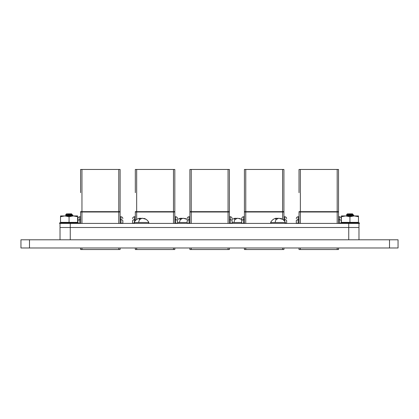 <?xml version="1.0" encoding="UTF-8"?>
<svg xmlns="http://www.w3.org/2000/svg" width="419" height="419" viewBox="0 0 419 419"><rect width="100%" height="100%" fill="white"/><g stroke="black" fill="none" stroke-linecap="round" stroke-linejoin="round"><path stroke-width="0.63" d="M358.973 239.788L358.973 227.501L60.027 227.501L60.027 223.411L358.973 223.411L358.973 227.501L60.027 227.501L60.027 239.788M148.331 223.411L148.892 222.499L134.08 222.499C135.091 220.556 136.636 219.195 138.715 218.425L139.49 218.236L139.663 219.205L139.49 218.236M143.45 218.425L145.781 219.205L142.313 218.236L141.193 218.529L140.543 219.205L139.113 219.205L139.543 218.529M139.134 218.529L140.658 218.236L141.779 218.529M148.892 222.499C147.881 220.556 146.336 219.195 144.256 218.425L144.497 218.823M140.658 218.236L140.716 219.001M187.162 222.499L177.556 222.499M184.266 218.425L186.596 219.205L183.129 218.236L182.014 218.529L181.364 219.205L179.934 219.205L180.311 218.236L177.556 219.441M179.95 218.529L181.479 218.236L182.595 218.529M187.162 219.519L185.078 218.425L185.313 218.823M181.479 218.236L181.537 219.001M180.311 218.236L180.359 218.529M284.841 223.411L285.397 222.499L270.585 222.499C271.601 220.556 273.146 219.195 275.22 218.425L275.995 218.236L276.168 219.205L275.995 218.236M279.955 218.425L282.286 219.205L278.818 218.236L277.697 218.529L277.048 219.205L275.618 219.205L276.048 218.529M275.639 218.529L277.169 218.236L278.284 218.529M285.397 222.499C284.386 220.556 282.841 219.195 280.767 218.425L281.002 218.823M277.169 218.236L277.221 219.001M241.69 222.499L232.126 222.499M238.793 218.425L241.124 219.205L237.657 218.236L236.541 218.529L235.892 219.205L234.457 219.205L234.834 218.236L232.126 219.409M234.478 218.529L236.007 218.236L237.123 218.529M241.69 219.519L239.605 218.425L239.841 218.823M236.007 218.236L236.059 219.001M234.834 218.236L234.886 218.529M398.05 247.98L20.95 247.98L20.95 239.788L398.05 239.788L398.05 247.98M118.771 247.98L118.771 249.541L120.112 249.541L120.112 247.98M118.771 249.541L81.956 249.541L81.956 247.98M80.61 247.98L80.61 249.541L81.956 249.541M120.112 223.411L120.112 169.459L80.61 169.459L80.61 192.688M80.61 211.6L81.296 211.658L81.296 211.998L80.61 211.946L80.61 223.411M81.956 223.411L81.956 212.004L118.771 212.004L118.771 223.411M120.112 211.946L119.431 211.998L119.431 211.658L120.112 211.6M118.771 169.459L118.771 211.663L119.336 211.663L119.336 212.004L118.771 212.004M119.431 211.998L119.431 211.658M120.112 223.207L122.846 223.207L122.846 220.813C122.846 217.932 122.846 217.932 122.846 220.813L122.846 223.207M120.112 219.713L120.96 219.713L120.96 223.207M81.956 212.004L81.391 212.004L81.391 211.663L81.956 211.663L81.956 169.459M81.296 211.998L81.296 211.658M80.61 223.207L78.583 223.207M78.384 220.059L80.61 219.713M118.771 211.663L81.956 211.663M122.846 220.813C122.772 220.158 122.144 219.792 120.96 219.713L120.96 216.754L120.112 216.754M80.61 216.754L79.762 216.754L79.762 219.713C78.583 219.792 77.955 220.158 77.882 220.813L77.882 220.808C77.882 217.932 77.882 217.932 77.882 220.813L77.882 222.772L76.342 222.358L78.264 222.871M173.482 247.98L173.482 249.541L174.823 249.541L174.823 247.98M173.482 249.541L136.667 249.541L136.667 247.98M135.321 247.98L135.321 249.541L136.667 249.541M174.823 223.411L174.823 169.459L135.321 169.459L135.321 192.688M135.321 211.6L136.007 211.658L136.007 211.998L135.321 211.946L135.321 220.687M136.667 219.488L136.667 212.004L173.482 212.004L173.482 223.411M174.823 211.946L174.142 211.998L174.142 211.658L174.823 211.6M173.482 169.459L173.482 211.663L174.047 211.663L174.047 212.004L173.482 212.004M174.142 211.998L174.142 211.658M174.823 223.207L177.556 223.207L177.556 220.813C177.556 217.932 177.556 217.932 177.556 220.813L177.556 223.207M174.823 219.713L175.676 219.713L175.676 223.207M136.667 212.004L136.102 212.004L136.102 211.663L136.667 211.663L136.667 169.459M136.007 211.998L136.007 211.658M134.174 223.207L132.593 223.207L132.593 220.813C132.593 217.932 132.593 217.932 132.593 220.813L132.593 223.207M133.095 220.059L135.321 219.713M173.482 211.663L136.667 211.663M177.556 220.813C177.483 220.158 176.855 219.792 175.676 219.713L175.676 216.754L174.823 216.754M135.321 216.754L134.473 216.754L134.473 219.713C133.294 219.792 132.666 220.158 132.593 220.813M228.051 247.98L228.051 249.541L229.397 249.541L229.397 247.98M228.051 249.541L191.237 249.541L191.237 247.98M189.896 247.98L189.896 249.541L191.237 249.541M229.397 223.411L229.397 169.459L189.896 169.459L189.896 211.6L190.577 211.658L190.577 211.998L189.896 211.946L189.896 223.411M191.237 223.411L191.237 212.004L228.051 212.004L228.051 223.411M229.397 211.946L228.711 211.998L228.711 211.658L229.397 211.6M228.051 169.459L228.051 211.663L228.617 211.663L228.617 212.004L228.051 212.004M228.711 211.998L228.711 211.658M230.246 223.207L232.126 223.207L232.126 220.813C232.126 217.932 232.126 217.932 232.126 220.813C232.053 220.158 231.424 219.792 230.246 219.713L230.246 223.207L229.397 223.207M229.397 219.713L230.246 219.713L230.246 216.754L229.397 216.754M191.237 212.004L190.671 212.004L190.671 211.663L191.237 211.663L191.237 169.459M190.577 211.998L190.577 211.658M189.896 223.207L187.162 223.207L187.162 220.813C187.162 217.932 187.162 217.932 187.162 220.813L187.162 223.207M187.665 220.059L189.896 219.713M228.051 211.663L191.237 211.663M189.896 216.754L189.042 216.754L189.042 219.713C187.864 219.792 187.235 220.158 187.162 220.813M282.579 247.98L282.579 249.541L283.92 249.541L283.92 247.98M282.579 249.541L245.764 249.541L245.764 247.98M244.418 249.541L244.418 247.98L244.418 249.541L245.764 249.541M242.192 220.059L243.57 219.713L243.57 216.754L244.418 216.754L244.418 211.6L245.105 211.658L245.105 211.998L244.418 211.946L244.418 223.411L241.69 223.207L241.69 220.808C241.69 217.932 241.69 217.932 241.69 220.813L241.69 223.207M283.92 220.441L283.92 169.459L244.418 169.459L244.418 211.6M245.764 223.411L245.764 212.004L282.579 212.004L282.579 219.331M283.92 211.946L283.239 211.998L283.239 211.658L283.92 211.6M282.579 169.459L282.579 211.663L283.144 211.663L283.144 212.004L282.579 212.004M283.239 211.998L283.239 211.658M285.302 223.207L286.654 223.207L286.654 220.813C286.654 217.932 286.654 217.932 286.654 220.813L286.654 223.207M283.92 219.713L284.768 219.713L284.768 221.457M245.764 212.004L245.199 212.004L245.199 211.663L245.764 211.663L245.764 169.459M245.105 211.998L245.105 211.658M241.69 220.813C241.763 220.158 242.392 219.792 243.57 219.713L244.418 219.713M282.579 211.663L245.764 211.663M286.654 220.813C286.58 220.158 285.952 219.792 284.768 219.713L284.768 216.754L283.92 216.754M337.18 247.98L337.18 249.541L338.526 249.541L338.526 247.98M337.18 249.541L300.365 249.541L300.365 247.98M299.025 247.98L299.025 249.541L300.365 249.541M338.526 223.411L338.526 169.459L299.025 169.459L299.025 192.688M299.025 211.6L299.705 211.658L299.705 211.998L299.025 211.946L299.025 223.411M300.365 223.411L300.365 212.004L337.18 212.004L337.18 223.411M338.526 211.946L337.84 211.998L337.84 211.658L338.526 211.6M337.18 169.459L337.18 211.663L337.751 211.663L337.751 212.004L337.18 212.004M337.84 211.998L337.84 211.658M338.526 223.207L340.411 223.207M338.526 219.713L339.374 219.713L339.374 223.207M300.365 212.004L299.8 212.004L299.8 211.663L300.365 211.663L300.365 169.459M299.705 211.998L299.705 211.658M299.025 223.207L296.291 223.207L296.291 220.813C296.291 217.932 296.291 217.932 296.291 220.813L296.291 223.207M296.793 220.059L299.025 219.713M337.18 211.663L300.365 211.663M341.255 220.813L341.255 222.735L341.255 220.813C341.255 217.932 341.255 217.932 341.255 220.813C341.181 220.158 340.553 219.792 339.374 219.713L339.374 216.754L338.526 216.754M299.025 216.754L298.176 216.754L298.176 219.713C296.992 219.792 296.369 220.158 296.291 220.813M71.738 214.282C71.9 214.565 66.233 214.847 66.401 215.13L66.401 215.345C66.233 215.062 71.9 214.779 71.738 214.491L71.738 214.465M71.35 214.643L72.89 215.13L69.067 215.56L65.291 215.942L66.401 215.162M72.89 215.345L71.691 216.036M71.749 215.13C73.734 215.345 72.843 215.555 69.067 215.775L66.836 215.942M67.297 214.905L65.668 214.748L66.527 213.852L71.612 213.852L71.691 214.334M65.657 214.722L69.067 214.444C72.33 214.303 72.728 214.146 70.261 213.978M59.954 222.971L60.006 223.411L59.493 222.981L59.985 222.845C61.074 222.552 61.174 222.552 60.284 222.845L63.604 223.411L63.562 222.981L66.302 222.845L66.343 223.28L65.542 223.411L65.474 222.981M61.745 222.845L62.19 222.735C63.19 222.557 63.568 222.594 63.321 222.845L63.426 222.719M66.343 223.28L68.533 223.28L68.548 222.845L66.302 222.845M69.067 215.942L77.599 215.942L77.599 222.358L60.535 222.358L60.535 216.707L64.804 215.942L69.067 215.942M60.535 216.707L60.535 215.942L64.804 215.942L69.067 216.707L73.335 215.942L77.599 216.707M68.548 222.845L71.916 222.845L71.911 223.28L71.392 223.411L71.392 222.981M73.98 222.845L71.916 222.845L71.911 223.28L76.441 222.845L76.352 223.411M71.911 222.824L71.911 223.217M76.394 223.28C75.949 223.018 76.305 223.018 77.457 223.28L77.531 222.845C76.289 222.552 75.928 222.552 76.441 222.845L76.164 222.667M77.531 222.845L78.149 222.845M60.09 223.411L60.284 222.845C61.174 222.552 61.074 222.552 59.985 222.845L59.493 222.981L59.985 222.845L60.058 223.28L59.608 223.411L60.006 223.411M61.818 223.28L61.043 223.411L60.928 222.981M69.235 222.981L69.203 223.411L68.533 223.28M74.844 222.981L74.75 223.411L73.938 223.411M78.248 222.981L78.128 223.411L77.457 223.28M78.075 223.28L78.531 223.411L78.641 222.981L78.531 223.411M76.321 223.28L77.096 223.411L76.321 223.28M69.067 216.707L69.067 222.358M69.067 215.56L65.291 215.942L66.401 215.345M70.282 215.685L69.067 215.775M352.211 214.643L353.751 215.13L346.152 215.942L347.262 215.13C347.094 214.847 352.767 214.565 352.599 214.282M349.933 215.56L346.152 215.942L347.262 215.345C347.094 215.062 352.767 214.779 352.599 214.491L352.599 214.465M351.148 215.685L347.697 215.942M353.751 215.345L352.552 216.036L353.72 215.382M352.609 215.13C354.6 215.345 353.704 215.555 349.933 215.775M348.158 214.905L346.529 214.748L347.388 213.852L352.473 213.852L352.793 214.172L352.552 214.334M346.523 214.722L349.933 214.444C353.191 214.303 353.589 214.146 351.127 213.978M340.956 223.411L341.145 222.845C342.035 222.552 341.935 222.552 340.846 222.845L340.359 222.981L340.846 222.845L340.925 223.28L340.469 223.411L340.359 222.981L340.846 222.845C341.935 222.552 342.035 222.552 341.145 222.845L344.214 223.28M342.606 222.845L343.051 222.735C344.057 222.557 344.434 222.594 344.182 222.845L344.292 222.719M347.21 223.28L349.394 223.28L349.415 222.845L348.205 222.625L346.408 223.411L346.34 222.981L347.162 222.845M349.933 215.942L358.465 215.942L358.465 222.358L341.401 222.358L341.401 216.707L345.665 215.942L349.933 215.942M341.401 216.707L341.401 215.942L345.665 215.942L349.933 216.707L354.196 215.942L358.465 216.707M349.415 222.845L352.777 222.845L352.777 223.28L352.253 223.411L352.259 222.981M354.846 222.845L352.777 222.845L352.777 223.28L357.302 222.845L357.218 223.411M352.777 222.824L352.777 223.217M357.255 223.28C356.815 223.018 357.166 223.018 358.318 223.28L358.397 222.845C357.156 222.552 356.789 222.552 357.302 222.845L357.03 222.667M358.397 222.845L359.015 222.845M340.925 223.28L340.469 223.411L340.925 223.28M342.679 223.28L341.904 223.411L341.794 222.981M350.095 222.981L350.064 223.411L349.394 223.28M355.705 222.981L355.616 223.411L354.783 223.28M359.109 222.981L358.994 223.411L358.318 223.28M358.994 223.411L359.507 222.981L359.397 223.411L358.942 223.28M358.91 223.411L358.648 223.28M357.182 223.28L357.957 223.411L357.182 223.28M344.465 223.411L344.182 222.845L346.34 222.981M349.933 216.707L349.933 222.358M354.196 215.942L358.465 215.942M60.058 223.28L59.608 223.411L59.493 222.981L59.985 222.845M348.739 239.788L348.739 223.411M70.261 239.788L70.261 223.411M138.647 222.499A8.301 3.179 -90 0 1 139.805 219.205M179.468 222.499A8.301 3.179 -90 0 1 180.62 219.205M275.157 222.499A8.301 3.179 -90 0 1 276.31 219.205M233.996 222.499A8.301 3.179 -90 0 1 235.148 219.205M389.518 247.98L389.518 239.788M29.482 247.98L29.482 239.788M79.762 219.713L79.762 223.207M134.473 219.713L134.473 221.803M189.042 219.713L189.042 223.207M243.57 219.713L243.57 223.207M298.176 219.713L298.176 223.207M134.08 222.499L134.64 223.411M189.781 222.782L189.152 223.411M174.833 222.782L175.456 223.411M270.585 222.499L271.145 223.411M244.303 222.782L243.68 223.411M229.355 222.782L229.984 223.411M120.96 216.754C122.102 216.869 122.73 217.498 122.846 218.634M79.762 216.754C78.625 216.869 77.997 217.498 77.882 218.634M175.676 216.754C176.813 216.869 177.441 217.498 177.556 218.634M134.473 216.754C133.336 216.869 132.708 217.498 132.593 218.634M230.246 216.754C231.382 216.869 232.011 217.498 232.126 218.634M189.042 216.754C187.906 216.869 187.277 217.498 187.162 218.634M284.768 216.754C285.91 216.869 286.538 217.498 286.654 218.634M243.57 216.754C242.433 216.869 241.805 217.498 241.69 218.634M339.374 216.754C340.511 216.869 341.139 217.498 341.255 218.634M298.176 216.754C297.034 216.869 296.406 217.498 296.291 218.634M72.77 215.047L71.691 214.439M66.448 215.188L65.668 214.748M61.792 222.358L59.901 222.866L61.792 222.358M76.588 222.945L76.515 223.369M63.306 223.337L63.264 222.913M61.551 222.945L61.619 223.369M353.636 215.047L352.552 214.439M347.309 215.188L346.529 214.748M341.255 222.735L340.767 222.866M357.449 222.945L357.381 223.369M344.172 223.337L344.125 222.913M340.919 223.4L340.815 222.971M340.354 222.981L340.469 223.411M342.412 222.945L342.485 223.369"/></g></svg>

